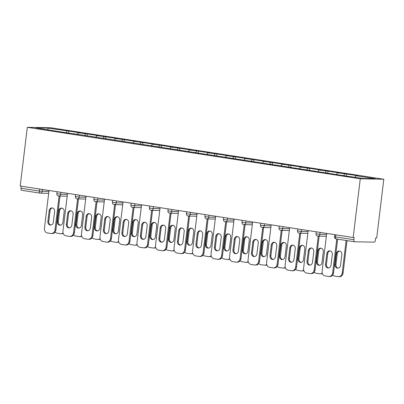 <?xml version="1.0" encoding="UTF-8"?>
<svg xmlns="http://www.w3.org/2000/svg" width="404" height="404" viewBox="0 0 404 404"><rect width="100%" height="100%" fill="white"/><g stroke="black" fill="none" stroke-linecap="round" stroke-linejoin="round"><path stroke-width="0.61" d="M383.8 179.245L50.833 127.765L27.305 127.321L360.272 178.8L383.8 179.245L376.695 237.946L375.669 237.926L375.402 240.117A2.071 1.02 98.8 0 1 374.124 242.148L354.712 241.784A2.071 1.02 98.8 0 1 354.641 241.779L336.249 238.936A2.071 1.02 98.8 0 0 336.32 238.941L354.576 241.764M48.132 129.755L47.768 128.078L35.83 127.851L73.72 133.951M47.768 128.078L68.832 131.093L68.609 132.921M77.255 134.502L78.32 132.8L80.103 132.835L68.832 131.093M78.32 132.8L87.345 133.956L87.123 135.784M95.768 137.36L96.834 135.663L98.616 135.699L87.345 133.956M96.834 135.663L105.853 136.815L105.636 138.648M114.276 140.223L115.342 138.527L117.13 138.562L105.853 136.815M115.342 138.527L124.366 139.678L124.144 141.506M132.79 143.087L133.855 141.39L135.638 141.42L124.366 139.678M133.855 141.39L142.88 142.541L142.657 144.369M151.298 145.95L152.369 144.248L154.151 144.284L142.88 142.541M152.369 144.248L161.388 145.405L161.166 147.233M169.811 148.808L170.877 147.112L172.659 147.147L161.388 145.405M170.877 147.112L179.901 148.263L179.679 150.096M188.325 151.672L189.39 149.975L191.173 150.01L179.901 148.263M189.39 149.975L198.409 151.126L198.192 152.954M206.833 154.535L207.898 152.838L209.686 152.869L198.409 151.126M207.898 152.838L216.923 153.99L216.701 155.818M225.346 157.398L226.412 155.697L228.194 155.732L216.923 153.99M226.412 155.697L235.436 156.853L235.214 158.681M243.854 160.257L244.925 158.56L246.708 158.595L235.436 156.853M244.925 158.56L253.944 159.711L253.722 161.544M262.368 163.12L263.433 161.423L265.216 161.459L253.944 159.711M263.433 161.423L272.458 162.575L272.235 164.403M280.881 165.983L281.947 164.287L283.729 164.317L272.458 162.575M281.947 164.287L290.966 165.438L290.749 167.266M299.389 168.847L300.46 167.145L302.243 167.18L290.966 165.438M300.46 167.145L309.479 168.301L309.257 170.129M317.903 171.705L318.968 170.008L320.751 170.044L309.479 168.301M318.968 170.008L327.992 171.16L327.77 172.988M336.411 174.568L337.481 172.872L339.264 172.907L327.992 171.16M337.481 172.872L346.501 174.023L346.279 175.851M355.066 177.21L355.99 175.735L357.777 175.765L346.501 174.023M355.99 175.735L375.276 178.714L363.337 178.487L342.269 175.472L73.624 133.699M84.608 135.436L85.562 133.921M103.121 138.294L104.07 136.784M92.137 136.557L92.233 136.815M121.634 141.158L122.584 139.648M110.645 139.42L110.741 139.678M140.143 144.021L141.092 142.506M129.159 142.284L129.255 142.541M158.656 146.884L159.605 145.369M147.667 145.147L147.768 145.4M177.164 149.743L178.119 148.233M166.18 148.005L166.276 148.263M195.677 152.606L196.627 151.096M184.694 150.869L184.79 151.126M214.191 155.469L215.14 153.954M203.202 153.732L203.298 153.99M232.699 158.333L233.648 156.818M221.715 156.59L221.811 156.848M251.212 161.191L252.162 159.681M240.223 159.454L240.324 159.711M269.721 164.054L270.675 162.539M258.737 162.317L258.833 162.575M288.234 166.918L289.183 165.403M277.25 165.18L277.346 165.438M306.747 169.781L307.696 168.266M295.758 168.039L295.854 168.296M325.255 172.639L326.205 171.129M314.272 170.902L314.368 171.16M343.769 175.503L344.718 173.988M332.78 173.765L332.881 174.023M335.785 234.815L335.537 236.865L353.929 239.713L354.197 237.522L353.167 237.502L360.272 178.8M353.929 239.713A2.071 1.02 98.8 0 0 354.641 241.779M353.167 237.502L20.2 186.022L27.305 127.321M66.099 132.573L67.049 131.058M55.111 130.835L55.207 131.093M21.21 186.178L20.963 188.229L39.355 191.077L39.607 189.022M40.001 193.127L21.745 190.304A2.071 1.02 -81.2 0 1 21.675 190.299A2.071 1.02 -81.2 0 1 20.963 188.229M328.649 267.963A3.176 2.757 91.1 0 1 326.422 264.418L327.73 253.606A3.176 2.757 91.1 0 1 330.073 250.889M337.643 239.148L333.558 272.907A4.141 3.596 91.1 0 1 329.916 276.498L329.028 276.482A4.141 3.596 -88.9 0 0 332.664 272.892L333.558 272.907M329.028 276.482A4.141 3.596 -88.9 0 1 328.609 276.447L325.164 275.912A4.141 3.596 -88.9 0 1 322.104 271.256L326.685 233.406M336.764 239.011L332.664 272.892M325.533 264.403L326.841 253.591A3.176 2.757 91.1 0 1 329.629 250.839A3.176 2.757 91.1 0 1 332.3 254.434L330.992 265.246A3.176 2.757 91.1 0 1 328.2 267.998A3.176 2.757 91.1 0 1 325.533 264.403L326.422 264.418M336.375 253.773L335.067 264.58A3.176 2.757 -88.9 0 0 337.739 268.175A3.176 2.757 -88.9 0 0 340.527 265.423L341.834 254.616A3.176 2.757 -88.9 0 0 339.163 251.015A3.176 2.757 -88.9 0 0 336.375 253.773L337.269 253.788L335.961 264.595A3.176 2.757 -88.9 0 0 338.183 268.145M332.734 275.023A4.141 3.596 -88.9 0 0 334.704 276.094L338.143 276.624A4.141 3.596 -88.9 0 0 338.562 276.659A4.141 3.596 -88.9 0 0 342.198 273.069L343.092 273.089L347.021 240.597M346.147 240.466L342.198 273.069M339.607 251.066A3.176 2.757 -88.9 0 0 337.269 253.788M343.092 273.089A4.141 3.596 91.1 0 1 339.451 276.679L338.562 276.659M310.136 265.1A3.176 2.757 91.1 0 1 307.914 261.555L309.222 250.748A3.176 2.757 91.1 0 1 311.565 248.026M319.15 236.118L315.044 270.044A4.141 3.596 91.1 0 1 311.408 273.634L310.514 273.619A4.141 3.596 -88.9 0 0 314.15 270.029L315.044 270.044M310.514 273.619A4.141 3.596 -88.9 0 1 310.095 273.584L306.656 273.054A4.141 3.596 -88.9 0 1 303.591 268.397L308.171 230.548M318.256 236.098L314.15 270.029M307.02 261.539L308.328 250.727A3.176 2.757 91.1 0 1 311.115 247.975A3.176 2.757 91.1 0 1 313.787 251.571L312.479 262.383A3.176 2.757 91.1 0 1 309.691 265.135A3.176 2.757 91.1 0 1 307.02 261.539L307.914 261.555M291.627 262.241A3.176 2.757 91.1 0 1 289.4 258.691L290.708 247.884A3.176 2.757 91.1 0 1 293.051 245.162M300.637 233.254L296.531 267.185A4.141 3.596 91.1 0 1 292.895 270.776L292.001 270.756A4.141 3.596 -88.9 0 0 295.642 267.165L296.531 267.185M292.001 270.756A4.141 3.596 -88.9 0 1 291.587 270.72L288.143 270.19A4.141 3.596 -88.9 0 1 285.083 265.534L289.663 227.684M299.748 233.239L295.642 267.165M288.512 258.676L289.82 247.869A3.176 2.757 91.1 0 1 292.607 245.112A3.176 2.757 91.1 0 1 295.274 248.713L293.966 259.519A3.176 2.757 91.1 0 1 291.178 262.272A3.176 2.757 91.1 0 1 288.512 258.676L289.4 258.691M273.114 259.378A3.176 2.757 91.1 0 1 270.892 255.833L272.2 245.021A3.176 2.757 91.1 0 1 274.538 242.304M282.128 230.391L278.023 264.322A4.141 3.596 91.1 0 1 274.382 267.913L273.493 267.897A4.141 3.596 -88.9 0 0 277.129 264.307L278.023 264.322M273.493 267.897A4.141 3.596 -88.9 0 1 273.074 267.857L269.63 267.327A4.141 3.596 -88.9 0 1 266.569 262.671L271.15 224.821M281.234 230.376L277.129 264.307M269.998 255.813L271.306 245.006A3.176 2.757 91.1 0 1 274.094 242.254A3.176 2.757 91.1 0 1 276.765 245.849L275.457 256.656A3.176 2.757 91.1 0 1 272.67 259.413A3.176 2.757 91.1 0 1 269.998 255.813L270.892 255.833M254.601 256.515A3.176 2.757 91.1 0 1 252.379 252.97L253.687 242.158A3.176 2.757 91.1 0 1 256.03 239.441M263.615 227.533L259.509 261.459A4.141 3.596 91.1 0 1 255.873 265.049L254.98 265.034A4.141 3.596 -88.9 0 0 258.621 261.444L259.509 261.459M254.98 265.034A4.141 3.596 -88.9 0 1 254.56 264.999L251.121 264.463A4.141 3.596 -88.9 0 1 248.056 259.807L252.636 221.958M262.726 227.513L258.621 261.444M251.485 252.954L252.793 242.142A3.176 2.757 91.1 0 1 255.586 239.39A3.176 2.757 91.1 0 1 258.252 242.986L256.944 253.798A3.176 2.757 91.1 0 1 254.156 256.55A3.176 2.757 91.1 0 1 251.485 252.954L252.379 252.97M236.093 253.651A3.176 2.757 91.1 0 1 233.866 250.106L235.173 239.299A3.176 2.757 91.1 0 1 237.517 236.577M245.107 224.669L241.001 258.595A4.141 3.596 91.1 0 1 237.36 262.186L236.471 262.171A4.141 3.596 -88.9 0 0 240.107 258.58L241.001 258.595M236.471 262.171A4.141 3.596 -88.9 0 1 236.052 262.135L232.608 261.605A4.141 3.596 -88.9 0 1 229.548 256.949L234.128 219.099M244.213 224.654L240.107 258.58M232.977 250.091L234.285 239.279A3.176 2.757 91.1 0 1 237.072 236.527A3.176 2.757 91.1 0 1 239.744 240.122L238.436 250.934A3.176 2.757 91.1 0 1 235.643 253.687A3.176 2.757 91.1 0 1 232.977 250.091L233.866 250.106M317.862 250.909L316.554 261.716A3.176 2.757 -88.9 0 0 319.226 265.317A3.176 2.757 -88.9 0 0 322.013 262.56L323.321 251.753A3.176 2.757 -88.9 0 0 320.655 248.157A3.176 2.757 -88.9 0 0 317.862 250.909L318.756 250.924L317.448 261.736A3.176 2.757 -88.9 0 0 319.67 265.282M314.226 272.16A4.141 3.596 -88.9 0 0 316.191 273.23L319.63 273.761A4.141 3.596 -88.9 0 0 320.049 273.801A4.141 3.596 -88.9 0 0 322.22 273.013M321.099 248.208A3.176 2.757 -88.9 0 0 318.756 250.924M322.377 273.503A4.141 3.596 91.1 0 1 320.943 273.816L320.049 273.801M299.354 248.046L298.046 258.858A3.176 2.757 -88.9 0 0 300.712 262.454A3.176 2.757 -88.9 0 0 303.505 259.701L304.813 248.889A3.176 2.757 -88.9 0 0 302.142 245.294A3.176 2.757 -88.9 0 0 299.354 248.046L300.243 248.061L298.935 258.873A3.176 2.757 -88.9 0 0 301.162 262.418M295.713 269.296A4.141 3.596 -88.9 0 0 297.677 270.367L301.121 270.902A4.141 3.596 -88.9 0 0 301.541 270.938A4.141 3.596 -88.9 0 0 303.707 270.15M302.586 245.344A3.176 2.757 -88.9 0 0 300.243 248.061M303.864 270.64A4.141 3.596 91.1 0 1 302.429 270.953L301.541 270.938M280.841 245.183L279.533 255.995A3.176 2.757 -88.9 0 0 282.204 259.59A3.176 2.757 -88.9 0 0 284.992 256.838L286.3 246.026A3.176 2.757 -88.9 0 0 283.628 242.43A3.176 2.757 -88.9 0 0 280.841 245.183L281.734 245.203L280.426 256.01A3.176 2.757 -88.9 0 0 282.649 259.555M277.205 266.433A4.141 3.596 -88.9 0 0 279.169 267.509L282.608 268.039A4.141 3.596 -88.9 0 0 283.027 268.074A4.141 3.596 -88.9 0 0 285.194 267.291M284.078 242.481A3.176 2.757 -88.9 0 0 281.734 245.203M285.35 267.776A4.141 3.596 91.1 0 1 283.921 268.094L283.027 268.074M262.332 242.324L261.024 253.131A3.176 2.757 -88.9 0 0 263.691 256.727A3.176 2.757 -88.9 0 0 266.478 253.975L267.786 243.168A3.176 2.757 -88.9 0 0 265.12 239.567A3.176 2.757 -88.9 0 0 262.332 242.324L263.221 242.339L261.913 253.146A3.176 2.757 -88.9 0 0 264.14 256.697M258.691 263.575A4.141 3.596 -88.9 0 0 260.656 264.645L264.1 265.175A4.141 3.596 -88.9 0 0 264.514 265.211A4.141 3.596 -88.9 0 0 266.685 264.428M265.564 239.617A3.176 2.757 -88.9 0 0 263.221 242.339M266.842 264.918A4.141 3.596 91.1 0 1 265.408 265.231L264.514 265.211M243.819 239.461L242.511 250.268A3.176 2.757 -88.9 0 0 245.183 253.869A3.176 2.757 -88.9 0 0 247.97 251.116L249.278 240.304A3.176 2.757 -88.9 0 0 246.607 236.709A3.176 2.757 -88.9 0 0 243.819 239.461L244.713 239.476L243.405 250.288A3.176 2.757 -88.9 0 0 245.627 253.833M240.178 260.711A4.141 3.596 -88.9 0 0 242.148 261.782L245.587 262.317A4.141 3.596 -88.9 0 0 246.006 262.353A4.141 3.596 -88.9 0 0 248.172 261.565M247.051 236.759A3.176 2.757 -88.9 0 0 244.713 239.476M248.329 262.055A4.141 3.596 91.1 0 1 246.894 262.368L246.006 262.353M217.579 250.793A3.176 2.757 91.1 0 1 215.357 247.243L216.665 236.436A3.176 2.757 91.1 0 1 219.008 233.714M226.594 221.806L222.488 255.737A4.141 3.596 91.1 0 1 218.852 259.328L217.958 259.307A4.141 3.596 -88.9 0 0 221.594 255.717L222.488 255.737M217.958 259.307A4.141 3.596 -88.9 0 1 217.539 259.272L214.1 258.742A4.141 3.596 -88.9 0 1 211.034 254.086L215.615 216.236M225.7 221.791L221.594 255.717M214.463 247.228L215.771 236.421A3.176 2.757 91.1 0 1 218.559 233.663A3.176 2.757 91.1 0 1 221.23 237.264L219.922 248.071A3.176 2.757 91.1 0 1 217.135 250.823A3.176 2.757 91.1 0 1 214.463 247.228L215.357 247.243M225.306 236.598L223.998 247.41A3.176 2.757 -88.9 0 0 226.669 251.005A3.176 2.757 -88.9 0 0 229.457 248.253L230.765 237.441A3.176 2.757 -88.9 0 0 228.098 233.845A3.176 2.757 -88.9 0 0 225.306 236.598L226.2 236.613L224.892 247.425A3.176 2.757 -88.9 0 0 227.114 250.97M221.67 257.848A4.141 3.596 -88.9 0 0 223.634 258.919L227.073 259.454A4.141 3.596 -88.9 0 0 227.492 259.489A4.141 3.596 -88.9 0 0 229.664 258.706M228.543 233.896A3.176 2.757 -88.9 0 0 226.2 236.613M229.82 259.191A4.141 3.596 91.1 0 1 228.386 259.504L227.492 259.489M199.071 247.93A3.176 2.757 91.1 0 1 196.844 244.385L198.152 233.573A3.176 2.757 91.1 0 1 200.495 230.856M208.08 218.943L203.975 252.874A4.141 3.596 91.1 0 1 200.339 256.464L199.445 256.449A4.141 3.596 -88.9 0 0 203.086 252.859L203.975 252.874M199.445 256.449A4.141 3.596 -88.9 0 1 199.026 256.409L195.587 255.878A4.141 3.596 -88.9 0 1 192.526 251.222L197.107 213.373M207.191 218.928L203.086 252.859M195.95 244.364L197.263 233.557A3.176 2.757 91.1 0 1 200.051 230.805A3.176 2.757 91.1 0 1 202.717 234.401L201.409 245.208A3.176 2.757 91.1 0 1 198.622 247.965A3.176 2.757 91.1 0 1 195.95 244.364L196.844 244.385M206.798 233.734L205.49 244.546A3.176 2.757 -88.9 0 0 208.156 248.142A3.176 2.757 -88.9 0 0 210.949 245.39L212.257 234.583A3.176 2.757 -88.9 0 0 209.585 230.982A3.176 2.757 -88.9 0 0 206.798 233.734L207.686 233.754L206.378 244.561A3.176 2.757 -88.9 0 0 208.605 248.112M203.156 254.985A4.141 3.596 -88.9 0 0 205.121 256.06L208.565 256.591A4.141 3.596 -88.9 0 0 208.984 256.626A4.141 3.596 -88.9 0 0 211.151 255.843M210.029 231.032A3.176 2.757 -88.9 0 0 207.686 233.754M211.307 256.328A4.141 3.596 91.1 0 1 209.873 256.646L208.984 256.626M180.558 245.066A3.176 2.757 91.1 0 1 178.331 241.521L179.644 230.709A3.176 2.757 91.1 0 1 181.982 227.992M189.572 216.084L185.466 250.01A4.141 3.596 91.1 0 1 181.825 253.601L180.936 253.586A4.141 3.596 -88.9 0 0 184.572 249.995L185.466 250.01M180.936 253.586A4.141 3.596 -88.9 0 1 180.517 253.55L177.073 253.015A4.141 3.596 -88.9 0 1 174.013 248.364L178.593 210.509M188.678 216.064L184.572 249.995M177.442 241.506L178.75 230.694A3.176 2.757 91.1 0 1 181.537 227.942A3.176 2.757 91.1 0 1 184.209 231.537L182.901 242.349A3.176 2.757 91.1 0 1 180.108 245.102A3.176 2.757 91.1 0 1 177.442 241.506L178.331 241.521M188.284 230.876L186.976 241.683A3.176 2.757 -88.9 0 0 189.648 245.279A3.176 2.757 -88.9 0 0 192.435 242.526L193.743 231.719A3.176 2.757 -88.9 0 0 191.072 228.124A3.176 2.757 -88.9 0 0 188.284 230.876L189.178 230.891L187.87 241.698A3.176 2.757 -88.9 0 0 190.092 245.248M184.643 252.126A4.141 3.596 -88.9 0 0 186.613 253.197L190.052 253.727A4.141 3.596 -88.9 0 0 190.471 253.762A4.141 3.596 -88.9 0 0 192.637 252.98M191.521 228.169A3.176 2.757 -88.9 0 0 189.178 230.891M192.794 253.47A4.141 3.596 91.1 0 1 191.365 253.783L190.471 253.762M162.044 242.203A3.176 2.757 91.1 0 1 159.822 238.658L161.13 227.851A3.176 2.757 91.1 0 1 163.474 225.129M171.059 213.221L166.953 247.147A4.141 3.596 91.1 0 1 163.317 250.738L162.423 250.722A4.141 3.596 -88.9 0 0 166.064 247.132L166.953 247.147M162.423 250.722A4.141 3.596 -88.9 0 1 162.004 250.687L158.565 250.157A4.141 3.596 -88.9 0 1 155.5 245.501L160.08 207.651M170.17 213.206L166.064 247.132M158.929 238.643L160.237 227.831A3.176 2.757 91.1 0 1 163.029 225.078A3.176 2.757 91.1 0 1 165.696 228.674L164.388 239.486A3.176 2.757 91.1 0 1 161.6 242.238A3.176 2.757 91.1 0 1 158.929 238.643L159.822 238.658M169.776 228.013L168.463 238.82A3.176 2.757 -88.9 0 0 171.134 242.42A3.176 2.757 -88.9 0 0 173.922 239.668L175.23 228.856A3.176 2.757 -88.9 0 0 172.564 225.26A3.176 2.757 -88.9 0 0 169.776 228.013L170.665 228.028L169.357 238.84A3.176 2.757 -88.9 0 0 171.584 242.385M166.135 249.263A4.141 3.596 -88.9 0 0 168.099 250.334L171.543 250.869A4.141 3.596 -88.9 0 0 171.958 250.904A4.141 3.596 -88.9 0 0 174.129 250.116M173.008 225.311A3.176 2.757 -88.9 0 0 170.665 228.028M174.286 250.606A4.141 3.596 91.1 0 1 172.851 250.919L171.958 250.904M143.536 239.345A3.176 2.757 91.1 0 1 141.309 235.795L142.617 224.988A3.176 2.757 91.1 0 1 144.96 222.266M152.55 210.358L148.445 244.289A4.141 3.596 91.1 0 1 144.804 247.879L143.915 247.859A4.141 3.596 -88.9 0 0 147.551 244.268L148.445 244.289M143.915 247.859A4.141 3.596 -88.9 0 1 143.496 247.824L140.052 247.293A4.141 3.596 -88.9 0 1 136.991 242.637L141.572 204.788M151.657 210.343L147.551 244.268M140.42 235.779L141.728 224.972A3.176 2.757 91.1 0 1 144.516 222.215A3.176 2.757 91.1 0 1 147.187 225.816L145.879 236.623A3.176 2.757 91.1 0 1 143.087 239.375A3.176 2.757 91.1 0 1 140.42 235.779L141.309 235.795M151.263 225.149L149.955 235.961A3.176 2.757 -88.9 0 0 152.621 239.557A3.176 2.757 -88.9 0 0 155.414 236.805L156.722 225.993A3.176 2.757 -88.9 0 0 154.05 222.397A3.176 2.757 -88.9 0 0 151.263 225.149L152.156 225.164L150.844 235.976A3.176 2.757 -88.9 0 0 153.071 239.522M147.622 246.4A4.141 3.596 -88.9 0 0 149.586 247.47L153.03 248.006A4.141 3.596 -88.9 0 0 153.449 248.041A4.141 3.596 -88.9 0 0 155.616 247.258M154.495 222.447A3.176 2.757 -88.9 0 0 152.156 225.164M155.772 247.743A4.141 3.596 91.1 0 1 154.338 248.056L153.449 248.041M125.023 236.481A3.176 2.757 91.1 0 1 122.801 232.936L124.109 222.124A3.176 2.757 91.1 0 1 126.452 219.407M134.037 207.494L129.931 241.425A4.141 3.596 91.1 0 1 126.295 245.016L125.402 245.001A4.141 3.596 -88.9 0 0 129.038 241.41L129.931 241.425M125.402 245.001A4.141 3.596 -88.9 0 1 124.982 244.965L121.543 244.43A4.141 3.596 -88.9 0 1 118.478 239.774L123.058 201.924M133.143 207.479L129.038 241.41M121.907 232.916L123.215 222.109A3.176 2.757 91.1 0 1 126.003 219.357A3.176 2.757 91.1 0 1 128.674 222.952L127.366 233.759A3.176 2.757 91.1 0 1 124.578 236.517A3.176 2.757 91.1 0 1 121.907 232.916L122.801 232.936M132.749 222.286L131.441 233.098A3.176 2.757 -88.9 0 0 134.113 236.694A3.176 2.757 -88.9 0 0 136.9 233.941L138.208 223.134A3.176 2.757 -88.9 0 0 135.542 219.534A3.176 2.757 -88.9 0 0 132.749 222.286L133.643 222.306L132.335 233.113A3.176 2.757 -88.9 0 0 134.557 236.663M129.113 243.536A4.141 3.596 -88.9 0 0 131.078 244.612L134.517 245.142A4.141 3.596 -88.9 0 0 134.936 245.178A4.141 3.596 -88.9 0 0 137.107 244.395M135.986 219.584A3.176 2.757 -88.9 0 0 133.643 222.306M137.264 244.885A4.141 3.596 91.1 0 1 135.83 245.198L134.936 245.178M106.515 233.618A3.176 2.757 91.1 0 1 104.288 230.073L105.596 219.261A3.176 2.757 91.1 0 1 107.939 216.544M115.524 204.636L111.418 238.562A4.141 3.596 91.1 0 1 107.782 242.153L106.888 242.137A4.141 3.596 -88.9 0 0 110.529 238.547L111.418 238.562M106.888 242.137A4.141 3.596 -88.9 0 1 106.469 242.102L103.03 241.567A4.141 3.596 -88.9 0 1 99.965 236.916L104.545 199.066M114.635 204.616L110.529 238.547M103.394 230.058L104.702 219.246A3.176 2.757 91.1 0 1 107.494 216.493A3.176 2.757 91.1 0 1 110.161 220.089L108.853 230.901A3.176 2.757 91.1 0 1 106.065 233.653A3.176 2.757 91.1 0 1 103.394 230.058L104.288 230.073M114.241 219.428L112.933 230.235A3.176 2.757 -88.9 0 0 115.6 233.83A3.176 2.757 -88.9 0 0 118.392 231.078L119.7 220.271A3.176 2.757 -88.9 0 0 117.029 216.675A3.176 2.757 -88.9 0 0 114.241 219.428L115.13 219.443L113.822 230.255A3.176 2.757 -88.9 0 0 116.049 233.8M110.6 240.678A4.141 3.596 -88.9 0 0 112.565 241.749L116.009 242.279A4.141 3.596 -88.9 0 0 116.428 242.319A4.141 3.596 -88.9 0 0 118.594 241.531M117.473 216.726A3.176 2.757 -88.9 0 0 115.13 219.443M118.751 242.021A4.141 3.596 91.1 0 1 117.317 242.334L116.428 242.319M88.001 230.76A3.176 2.757 91.1 0 1 85.774 227.21L87.082 216.403A3.176 2.757 91.1 0 1 89.425 213.681M97.016 201.773L92.91 235.699A4.141 3.596 91.1 0 1 89.269 239.294L88.38 239.274A4.141 3.596 -88.9 0 0 92.016 235.684L92.91 235.699M88.38 239.274A4.141 3.596 -88.9 0 1 87.961 239.239L84.517 238.708A4.141 3.596 -88.9 0 1 81.457 234.052L86.037 196.203M96.122 201.758L92.016 235.684M84.885 227.194L86.193 216.382A3.176 2.757 91.1 0 1 88.981 213.63A3.176 2.757 91.1 0 1 91.652 217.226L90.345 228.038A3.176 2.757 91.1 0 1 87.552 230.79A3.176 2.757 91.1 0 1 84.885 227.194L85.774 227.21M95.728 216.564L94.42 227.371A3.176 2.757 -88.9 0 0 97.091 230.972A3.176 2.757 -88.9 0 0 99.879 228.22L101.187 217.408A3.176 2.757 -88.9 0 0 98.515 213.812A3.176 2.757 -88.9 0 0 95.728 216.564L96.622 216.579L95.314 227.391A3.176 2.757 -88.9 0 0 97.536 230.936M92.087 237.815A4.141 3.596 -88.9 0 0 94.056 238.885L97.495 239.421A4.141 3.596 -88.9 0 0 97.914 239.456A4.141 3.596 -88.9 0 0 100.081 238.668M98.965 213.862A3.176 2.757 -88.9 0 0 96.622 216.579M100.237 239.158A4.141 3.596 91.1 0 1 98.808 239.471L97.914 239.456M69.488 227.896A3.176 2.757 91.1 0 1 67.266 224.346L68.574 213.539A3.176 2.757 91.1 0 1 70.917 210.817M78.502 198.909L74.397 232.84A4.141 3.596 91.1 0 1 70.761 236.431L69.867 236.411A4.141 3.596 -88.9 0 0 73.508 232.82L74.397 232.84M69.867 236.411A4.141 3.596 -88.9 0 1 69.448 236.375L66.009 235.845A4.141 3.596 -88.9 0 1 62.943 231.189L67.524 193.339M77.613 198.894L73.508 232.82M66.372 224.331L67.68 213.524A3.176 2.757 91.1 0 1 70.473 210.767A3.176 2.757 91.1 0 1 73.139 214.367L71.831 225.174A3.176 2.757 91.1 0 1 69.044 227.927A3.176 2.757 91.1 0 1 66.372 224.331L67.266 224.346M77.215 213.701L75.907 224.513A3.176 2.757 -88.9 0 0 78.578 228.108A3.176 2.757 -88.9 0 0 81.366 225.356L82.674 214.544A3.176 2.757 -88.9 0 0 80.007 210.949A3.176 2.757 -88.9 0 0 77.215 213.701L78.108 213.721L76.8 224.528A3.176 2.757 -88.9 0 0 79.027 228.073M73.578 234.951A4.141 3.596 -88.9 0 0 75.543 236.027L78.982 236.557A4.141 3.596 -88.9 0 0 79.401 236.593A4.141 3.596 -88.9 0 0 81.573 235.81M80.452 210.999A3.176 2.757 -88.9 0 0 78.108 213.721M81.729 236.295A4.141 3.596 91.1 0 1 80.295 236.608L79.401 236.593M50.98 225.033A3.176 2.757 91.1 0 1 48.753 221.488L50.061 210.676A3.176 2.757 91.1 0 1 52.404 207.959M59.994 196.046L55.888 229.977A4.141 3.596 91.1 0 1 52.247 233.568L51.358 233.552A4.141 3.596 -88.9 0 0 54.995 229.962L55.888 229.977M51.358 233.552A4.141 3.596 -88.9 0 1 50.939 233.517L47.495 232.982A4.141 3.596 -88.9 0 1 44.435 228.326L49.015 190.476M59.1 196.031L54.995 229.962M47.864 221.468L49.172 210.661A3.176 2.757 91.1 0 1 51.959 207.909A3.176 2.757 91.1 0 1 54.631 211.504L53.323 222.316A3.176 2.757 91.1 0 1 50.53 225.068A3.176 2.757 91.1 0 1 47.864 221.468L48.753 221.488M58.706 210.838L57.398 221.65A3.176 2.757 -88.9 0 0 60.065 225.245A3.176 2.757 -88.9 0 0 62.857 222.493L64.165 211.686A3.176 2.757 -88.9 0 0 61.494 208.085A3.176 2.757 -88.9 0 0 58.706 210.838L59.595 210.858L58.287 221.665A3.176 2.757 -88.9 0 0 60.514 225.215M55.065 232.088A4.141 3.596 -88.9 0 0 57.03 233.164L60.474 233.694A4.141 3.596 -88.9 0 0 60.893 233.729A4.141 3.596 -88.9 0 0 63.059 232.946M61.938 208.136A3.176 2.757 -88.9 0 0 59.595 210.858M63.216 233.436A4.141 3.596 91.1 0 1 61.782 233.749L60.893 233.729M335.537 236.865A2.071 1.02 98.8 0 0 336.249 238.936A2.071 2.071 0 0 1 334.512 236.638L335.537 236.865M48.667 193.324L40.344 193.162A2.071 1.798 -88.9 0 1 40.137 193.147A2.071 1.02 -81.2 0 1 40.072 193.142A2.071 1.02 -81.2 0 1 39.355 191.077L48.889 191.496M320.069 232.386L319.837 234.3L326.558 234.426M317.807 236.077A2.071 1.798 -88.9 0 0 318.019 236.098A2.071 1.798 -88.9 0 0 319.837 234.3L315.999 233.775A2.071 2.071 0 0 0 318.019 236.098L326.341 236.254M301.556 229.523L301.323 231.436L308.05 231.563M283.042 226.659L282.815 228.578L289.537 228.704M264.534 223.801L264.302 225.715L271.028 225.841M246.021 220.938L245.789 222.851L252.515 222.978M227.513 218.074L227.28 219.988L234.002 220.114M208.999 215.211L208.767 217.13L215.494 217.256M190.486 212.352L190.254 214.266L196.98 214.393M171.978 209.489L171.745 211.403L178.467 211.529M153.464 206.626L153.232 208.54L159.959 208.666M134.956 203.762L134.724 205.681L141.445 205.808M116.443 200.904L116.211 202.818L122.937 202.944M97.93 198.041L97.697 199.955L104.424 200.081M79.421 195.177L79.189 197.091L85.911 197.223M60.908 192.314L60.676 194.233L67.402 194.359M42.4 189.456L42.167 191.37A2.071 1.798 -88.9 0 1 40.344 193.162A2.071 2.071 0 0 1 40.072 193.142L21.675 190.299M299.293 233.214A2.071 1.798 -88.9 0 0 299.505 233.234A2.071 1.798 -88.9 0 0 301.323 231.436L297.49 230.916A2.071 2.071 0 0 0 299.505 233.234L307.828 233.391M280.785 230.356A2.071 1.798 -88.9 0 0 280.992 230.371A2.071 1.798 -88.9 0 0 282.815 228.578L278.977 228.053A2.071 2.071 0 0 0 280.992 230.371L289.315 230.527M262.272 227.492A2.071 1.798 -88.9 0 0 262.484 227.508A2.071 1.798 -88.9 0 0 264.302 225.715L260.464 225.19A2.071 2.071 0 0 0 262.484 227.508L270.806 227.664M243.763 224.629A2.071 1.798 -88.9 0 0 243.971 224.649A2.071 1.798 -88.9 0 0 245.789 222.851L241.956 222.326A2.071 2.071 0 0 0 243.971 224.649L252.293 224.806M225.25 221.766A2.071 1.798 -88.9 0 0 225.462 221.786A2.071 1.798 -88.9 0 0 227.28 219.988L223.442 219.468A2.071 2.071 0 0 0 225.462 221.786L233.785 221.942M206.737 218.907A2.071 1.798 -88.9 0 0 206.949 218.923A2.071 1.798 -88.9 0 0 208.767 217.13L204.934 216.605A2.071 2.071 0 0 0 206.949 218.923L215.271 219.079M188.229 216.044A2.071 1.798 -88.9 0 0 188.436 216.059A2.071 1.798 -88.9 0 0 190.254 214.266L186.421 213.741A2.071 2.071 0 0 0 188.436 216.059L196.758 216.216M169.715 213.181A2.071 1.798 -88.9 0 0 169.927 213.201A2.071 1.798 -88.9 0 0 171.745 211.403L167.907 210.878A2.071 2.071 0 0 0 169.927 213.201L178.25 213.357M151.207 210.317A2.071 1.798 -88.9 0 0 151.414 210.338A2.071 1.798 -88.9 0 0 153.232 208.54L149.399 208.02A2.071 2.071 0 0 0 151.414 210.338L159.737 210.494M132.694 207.459A2.071 1.798 -88.9 0 0 132.901 207.474A2.071 1.798 -88.9 0 0 134.724 205.681L130.886 205.156A2.071 2.071 0 0 0 132.901 207.474L141.228 207.631M114.18 204.596A2.071 1.798 -88.9 0 0 114.393 204.611A2.071 1.798 -88.9 0 0 116.211 202.818L112.373 202.293A2.071 2.071 0 0 0 114.393 204.611L122.715 204.767M95.672 201.732A2.071 1.798 -88.9 0 0 95.879 201.753A2.071 1.798 -88.9 0 0 97.697 199.955L93.864 199.43A2.071 2.071 0 0 0 95.879 201.753L104.202 201.909M77.159 198.869A2.071 1.798 -88.9 0 0 77.371 198.889A2.071 1.798 -88.9 0 0 79.189 197.091L75.351 196.571A2.071 2.071 0 0 0 77.371 198.889L85.693 199.046M58.651 196.011A2.071 1.798 -88.9 0 0 58.858 196.026A2.071 1.798 -88.9 0 0 60.676 194.233L56.843 193.708A2.071 2.071 0 0 0 58.858 196.026L67.18 196.182M326.841 253.591L327.73 253.606M335.961 264.595L335.067 264.58M308.328 250.727L309.222 250.748M289.82 247.869L290.708 247.884M271.306 245.006L272.2 245.021M252.793 242.142L253.687 242.158M234.285 239.279L235.173 239.299M317.448 261.736L316.554 261.716M298.935 258.873L298.046 258.858M280.426 256.01L279.533 255.995M261.913 253.146L261.024 253.131M243.405 250.288L242.511 250.268M215.771 236.421L216.665 236.436M224.892 247.425L223.998 247.41M197.263 233.557L198.152 233.573M206.378 244.561L205.49 244.546M178.75 230.694L179.644 230.709M187.87 241.698L186.976 241.683M160.237 227.831L161.13 227.851M169.357 238.84L168.463 238.82M141.728 224.972L142.617 224.988M150.844 235.976L149.955 235.961M123.215 222.109L124.109 222.124M132.335 233.113L131.441 233.098M104.702 219.246L105.596 219.261M113.822 230.255L112.933 230.235M86.193 216.382L87.082 216.403M95.314 227.391L94.42 227.371M67.68 213.524L68.574 213.539M76.8 224.528L75.907 224.513M49.172 210.661L50.061 210.676M58.287 221.665L57.398 221.65M334.749 234.653L334.512 236.638M316.241 231.795L315.999 233.775M297.728 228.932L297.49 230.916M279.214 226.068L278.977 228.053M260.706 223.205L260.464 225.19M242.193 220.347L241.956 222.326M223.685 217.483L223.442 219.468M205.171 214.62L204.934 216.605M186.658 211.757L186.421 213.741M168.15 208.898L167.907 210.878M149.637 206.035L149.399 208.02M131.128 203.172L130.886 205.156M112.615 200.313L112.373 202.293M94.102 197.45L93.864 199.43M75.593 194.587L75.351 196.571M57.08 191.723L56.843 193.708"/></g></svg>
